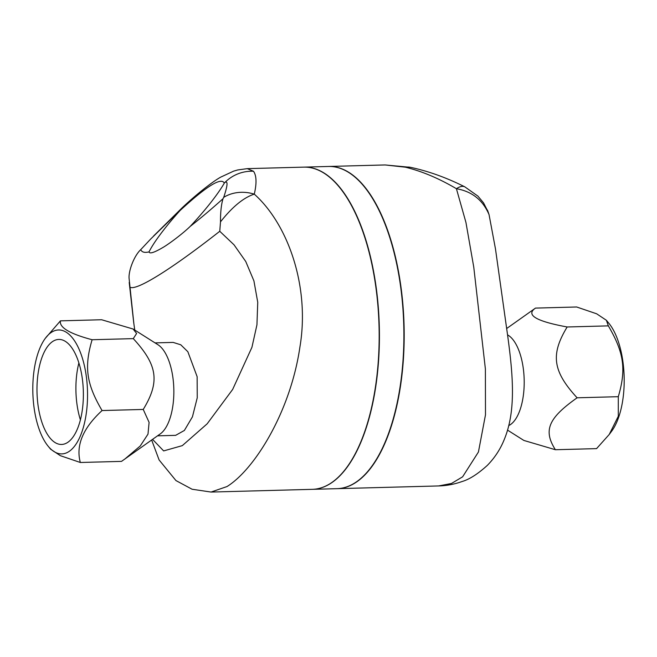 <?xml version="1.0" encoding="UTF-8"?>
<svg xmlns="http://www.w3.org/2000/svg" width="657" height="657" viewBox="0 0 657 657"><rect width="100%" height="100%" fill="white"/><g stroke="black" fill="none" stroke-linecap="round" stroke-linejoin="round"><path stroke-width="0.99" d="M80.4 419.88A52.535 23.167 88.5 0 1 78.873 362.96M67.301 442.654A52.535 23.167 88.5 0 1 61.586 444.452A52.535 23.167 88.5 0 1 37.375 399.144A52.535 23.167 88.5 0 1 53.053 341.238A52.535 23.167 88.5 0 1 58.769 339.431A52.535 23.167 88.5 0 1 82.979 384.739A52.535 23.167 88.5 0 1 67.301 442.654M80.335 462.487L121.512 461.378L160.333 433.85A46.491 20.498 -91.5 0 0 173.818 388.895A46.491 20.498 -91.5 0 0 157.943 344.72L133.133 329.034L101.613 319.745L60.436 320.854C59.114 327.465 69.675 333.756 92.111 339.735C84.039 367.132 86.379 383.787 102.065 410.551C82.938 428.183 75.703 445.495 80.335 462.487L60.337 455.671L50.622 449.207L48.199 446.267A61.988 27.339 -91.5 0 0 68.583 451.778A61.988 27.339 -91.5 0 0 86.231 375.82A61.988 27.339 -91.5 0 0 51.763 332.113A61.988 27.339 -91.5 0 0 45.3 338.339A61.988 27.339 -91.5 0 0 32.85 392.672A61.988 27.339 -91.5 0 0 48.199 446.267M124.674 459.186L140.237 445.98L147.997 434.129L149.098 422.377L143.242 409.442C160.021 381.816 157.68 365.152 133.289 338.626L136.607 333.477L133.133 329.034M45.3 338.339L60.436 320.854M143.242 409.442L102.065 410.551M155.044 342.888L173.144 342.404L180.765 344.785L187.845 351.717L197.141 376.699L197.248 397.781L192.444 416.817L184.379 430.45L175.641 435.345L157.54 435.837M133.289 338.626L92.111 339.735M508.74 425.58A46.491 20.498 -91.5 0 0 509.98 424.907A46.491 20.498 -91.5 0 0 524.171 379.475A46.491 20.498 -91.5 0 0 507.557 334.881M506.662 328.525L535.488 308.1C525.469 314.941 536.03 321.24 567.163 326.981C550.394 354.608 552.734 371.271 577.117 397.797C548.234 418.205 543.117 430.425 555.387 449.725L523.867 440.445L507.533 430.113M555.387 449.725L596.564 448.624L609.211 434.499L618.294 416.259L618.294 396.688C626.376 369.291 624.027 352.628 608.341 325.872L606.378 320.271L596.663 313.8L576.665 306.991L535.488 308.1M606.378 320.271L608.801 323.203A61.988 27.339 88.5 0 1 624.15 376.798A61.988 27.339 88.5 0 1 611.7 431.14L609.211 434.499M567.163 326.981L608.341 325.872M577.117 397.797L618.294 396.688M223.7 197.363L222.994 198.743C211.316 209.213 200.377 218.453 190.152 226.443A59.171 9.108 -47.7 0 0 224.292 183.131L224.973 182.416C228.078 180.593 227.65 185.578 223.7 197.363A37.194 32.324 26.4 0 1 254.284 194.144C256.813 183.254 256.558 175.633 253.503 171.263L247.27 168.644L237.727 169.949L233.613 171.14L220.875 177.053C213.714 180.88 197.166 193.56 181.964 207.982A37.194 17.328 47 0 0 180.363 210.026L180.141 210.454A59.171 9.108 -47.7 0 0 149.049 251.886C144.639 252.961 141.863 252.222 140.729 249.652L150.74 238.967L180.363 210.026M222.994 198.743C221.269 204.631 220.44 212.334 220.497 221.852C232.447 206.75 243.706 197.519 254.284 194.144C287.98 224.209 310.112 286.575 299.921 347.011C290.493 411.668 254.612 469.468 226.985 486.558L211.045 492.052M133.864 323.671L129.092 278.42C128.419 270.93 134.102 255.762 140.729 249.652M190.152 226.443C183.968 232.521 171.592 242.121 163.938 246.884C154.559 252.485 149.599 254.152 149.049 251.886M129.733 286.994C135.128 291.807 170.721 269.764 219.758 231.28L220.497 221.852M219.758 231.28L234.04 244.831L245.751 261.494L253.914 280.868L257.741 302.261L256.944 324.804L251.935 347.307L232.652 389.445L207.152 423.822L182.317 445.627L163.642 450.916L152.564 439.369M247.558 168.635L303.674 167.133A161.162 71.071 88.5 0 1 377.947 306.146A161.162 71.071 88.5 0 1 329.863 483.798A161.162 71.071 88.5 0 1 312.321 489.334L211.234 492.052M337.213 488.668A161.162 71.071 -91.5 0 0 337.353 488.66A161.162 71.071 -91.5 0 0 404.071 325.65A161.162 71.071 -91.5 0 0 328.697 166.459L385.109 164.948L405.303 167.182C421.827 171.19 438.868 178.367 456.418 188.715A37.194 12.926 -63.8 0 1 464.811 186.843A37.194 12.926 -63.8 0 1 464.828 186.851C446.53 177.661 428.421 171.157 410.51 167.33A37.194 23.808 -78.7 0 1 410.526 167.33A37.194 23.808 -78.7 0 1 410.97 167.428M337.353 488.66L438.63 485.942L451.507 483.462L462.61 476.818L478.436 452L485.49 414.813L485.383 368.93L473.771 267.177L465.936 222.427L456.418 188.715C471.948 191.392 482.829 200.032 489.063 214.642L487.478 210.133M489.054 214.642L495.452 248.781M438.63 485.942L438.564 485.942C446.563 485.753 454.398 484.283 462.06 481.524C469.344 479.421 477.754 474.05 487.305 465.411C494.639 457.921 500.24 449.404 504.116 439.853C515.95 411.512 513.429 376.995 507.311 333.124L495.46 248.822M303.813 167.124A161.162 71.071 88.5 0 1 303.953 167.124A161.162 71.071 88.5 0 1 376.018 286.304A161.162 71.071 88.5 0 1 312.601 489.325A161.162 71.071 88.5 0 1 312.461 489.334M312.601 489.325L337.074 488.668A161.162 71.071 -91.5 0 0 400.483 285.647A161.162 71.071 -91.5 0 0 328.418 166.467L303.953 167.124M182.071 207.883A37.194 17.328 47 0 0 181.964 207.982L153.566 236.027M224.973 182.416A37.194 36.603 -17.6 0 1 253.503 171.263M180.141 210.454C206.585 186.103 221.302 176.996 224.292 183.131M405.303 167.182A37.194 23.808 -78.7 0 1 410.51 167.33M211.037 492.052L192.09 489.243L175.953 480.571L159.117 459.982L151.652 440.018M134.759 330.052L133.724 322.694M129.207 282.411L133.716 322.677M410.526 167.33L385.059 164.948M488.225 212.063L483.544 202.873L477.943 196.139L464.811 186.843M506.958 330.668L495.78 251.097"/></g></svg>
